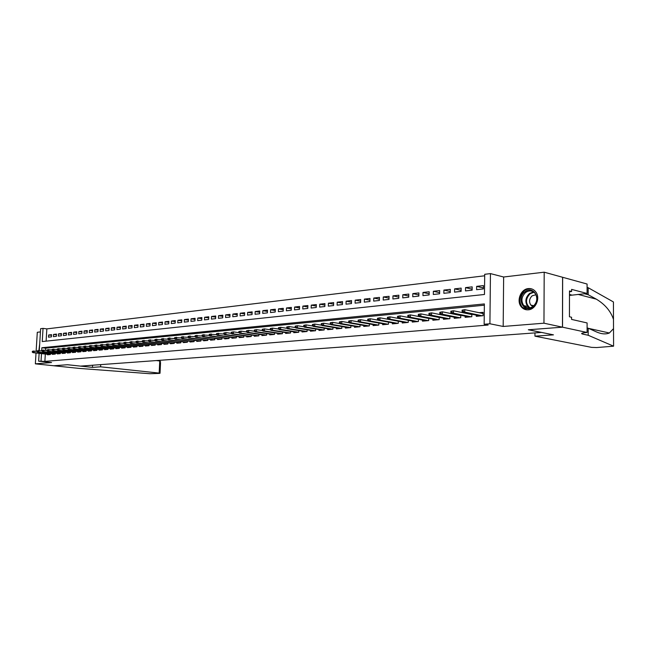 <?xml version="1.0" encoding="UTF-8"?>
<svg xmlns="http://www.w3.org/2000/svg" width="646" height="646" viewBox="0 0 646 646"><rect width="100%" height="100%" fill="white"/><g stroke="black" fill="none" stroke-linecap="round" stroke-linejoin="round"><path stroke-width="0.97" d="M528.412 288.568C520.66 289.037 516.057 301.23 521.419 306.979C523.26 309.063 525.545 310.007 528.275 309.822C535.599 309.531 540.54 298.299 535.986 292.186C534.081 289.529 531.553 288.326 528.412 288.568M39.713 343.729L38.897 350.52M39.293 350.552L40.633 328.677L43.04 328.386L42.232 341.564L484.476 294.479L484.702 274.3L490.443 273.597L489.918 323.775L484.145 324.252L484.371 303.935L41.861 347.734L41.667 350.826M587.101 332.48L562.529 327.183L528.509 329.759L553.469 334.854L534.953 336.162L591.615 347.378L596.694 347.548L613.587 346.183L588.207 335.266L582.401 334.022C580.625 333.409 581.973 332.908 586.439 332.529L587.101 332.48L587.101 322.943L571.565 319.407L571.565 317.267L569.441 316.774L569.481 290.958L571.597 291.507L571.605 289.384L587.085 293.478L587.085 284.03L544.19 272.192L503.638 277.005L490.443 273.597M40.44 331.907L37.298 332.278L36.128 351.214M484.686 275.785L46.851 328.887L43.04 328.386M562.585 277.279L562.472 327.183L543.964 323.194L544.19 272.192M36.023 352.999L35.352 363.843L51.567 362.543L38.639 361.171L39.123 353.346M562.472 327.183L528.331 329.775L541.356 332.432L80.492 366.104L67.459 364.724L53.771 365.757L35.352 363.843M476.296 315.151L476.288 316.322L483.071 315.716L483.103 312.357L479.179 312.721M465.152 316.177L465.144 317.323L471.806 316.726L471.838 314.222M454.211 317.186L454.195 318.308L460.735 317.719L460.776 315.28M443.455 318.171L443.439 319.269L449.866 318.696L449.907 316.314M432.885 319.14L432.868 320.222L439.183 319.649L439.223 317.331L438.715 317.404M422.5 320.093L422.476 321.151L428.694 320.594L428.726 318.333M412.285 321.03L412.269 322.063L418.374 321.522L418.414 319.31M402.248 321.95L402.232 322.968L408.232 322.427L408.272 320.271M392.38 322.855L392.356 323.856L398.259 323.323L398.307 321.215M382.674 323.743L382.65 324.72L388.456 324.203L388.504 322.144M373.13 324.623L373.105 325.584L378.814 325.067L378.863 323.057M363.738 325.479L363.714 326.424L369.334 325.915L369.383 323.953M354.501 326.327L354.476 327.256L360 326.755L360.048 324.833M345.416 327.159L345.392 328.071L350.826 327.579L350.875 325.697M336.469 327.974L336.445 328.871L341.791 328.386L341.847 326.545M327.667 328.782L327.643 329.662L332.908 329.185L332.956 327.385M319.003 329.573L318.979 330.437L324.155 329.969L324.211 328.208M310.476 330.348L310.443 331.204L315.547 330.744L315.603 329.016M302.078 331.115L302.045 331.955L307.068 331.503L307.125 329.807M293.809 331.874L293.777 332.698L298.727 332.254L298.775 330.59M285.661 332.617L285.637 333.425L290.506 332.989L290.563 331.358M277.643 333.344L277.618 334.152L282.415 333.716L282.472 332.117M269.745 334.071L269.713 334.854L274.445 334.434L274.493 332.86M261.961 334.773L261.937 335.557L266.588 335.137L266.645 333.594M254.298 335.476L254.266 336.243L258.852 335.831L258.909 334.313M246.74 336.162L246.715 336.921L251.229 336.518L251.286 335.024M239.295 336.841L239.27 337.592L243.72 337.188L243.776 335.726M231.962 337.511L231.93 338.246L236.323 337.85L236.371 336.413M224.727 338.173L224.695 338.9L229.023 338.504L229.08 337.099M217.597 338.819L217.565 339.538L221.836 339.15L221.893 337.761M210.572 339.457L210.539 340.167L214.747 339.788L214.803 338.423M203.643 340.095L203.611 340.789L207.754 340.418L207.81 339.077M196.812 340.717L196.78 341.403L200.866 341.031L200.922 339.715M190.069 341.33L190.037 342.009L194.075 341.645L194.131 340.345M183.424 341.936L183.391 342.598L187.372 342.243L187.429 340.967M176.875 342.525L176.843 343.188L180.759 342.84L180.823 341.581M170.407 343.115L170.374 343.769L174.242 343.422L174.299 342.186M164.027 343.696L163.995 344.342L167.815 344.003L167.871 342.784M157.737 344.27L157.705 344.907L161.468 344.568L161.524 343.365M151.527 344.835L151.495 345.465L155.21 345.134L155.266 343.947M145.398 345.392L145.366 346.014L149.032 345.683L149.089 344.52M139.35 345.941L139.318 346.555L142.936 346.232L142.992 345.085M133.383 346.482L133.351 347.096L136.928 346.773L136.984 345.642M127.496 347.015L127.464 347.621L130.985 347.306L131.041 346.191M121.674 347.548L121.65 348.146L125.13 347.831L125.187 346.732M115.941 348.073L115.909 348.654L119.34 348.347L119.397 347.265M110.272 348.582L110.24 349.163L113.631 348.864L113.688 347.79M104.676 349.09L104.644 349.672L107.995 349.365L108.052 348.315M99.145 349.591L99.121 350.164L102.423 349.866L102.48 348.824M93.694 350.092L93.662 350.657L96.924 350.358L96.981 349.333M88.3 350.576L88.268 351.133L91.498 350.851L91.554 349.833M82.979 351.061L82.946 351.618L86.136 351.327L86.193 350.326M77.722 351.537L77.69 352.086L80.839 351.804L80.895 350.818M72.53 352.013L72.497 352.555L75.606 352.272L75.663 351.303M67.394 352.474L67.37 353.015L70.438 352.74L70.495 351.779M62.331 352.934L62.299 353.467L65.335 353.192L65.383 352.248M57.316 353.394L57.292 353.919L60.288 353.645L60.344 352.708M52.374 353.838L52.342 354.363L55.306 354.097L55.354 353.168M51.527 335.355L48.644 334.983L51.575 334.652L51.438 336.857L48.515 337.18L48.644 334.983M56.452 334.806L53.529 334.434L56.493 334.095L56.363 336.316L53.4 336.639L53.529 334.434M61.435 334.248L58.479 333.869L61.475 333.53L61.346 335.759L58.35 336.09L58.479 333.869M66.473 333.683L63.486 333.304L66.514 332.956L66.385 335.201L63.348 335.54L63.486 333.304M71.569 333.118L68.549 332.722L71.617 332.375L71.488 334.636L68.419 334.975L68.549 332.722M76.737 332.545L73.676 332.141L76.777 331.786L76.648 334.063L73.539 334.402L73.676 332.141M81.961 331.963L78.86 331.551L82.002 331.196L81.872 333.481L78.731 333.829L78.86 331.551M87.25 331.374L84.117 330.954L87.299 330.59L87.17 332.892L83.988 333.247L84.117 330.954M92.612 330.776L89.431 330.348L92.653 329.985L92.523 332.302L89.301 332.658L89.431 330.348M98.031 330.179L94.817 329.743L98.079 329.371L97.95 331.697L94.687 332.06L94.817 329.743M103.53 329.565L100.267 329.121L103.57 328.749L103.441 331.091L100.138 331.455L100.267 329.121M109.085 328.951L105.782 328.491L109.134 328.111L109.004 330.469L105.661 330.841L105.782 328.491M114.722 328.321L111.378 327.861L114.762 327.474L114.641 329.848L111.249 330.219L111.378 327.861M120.422 327.692L117.039 327.215L120.471 326.828L120.342 329.21L116.91 329.589L117.039 327.215M126.204 327.046L122.772 326.561L126.245 326.165L126.123 328.572L122.643 328.959L122.772 326.561M132.05 326.4L128.578 325.907L132.099 325.503L131.978 327.918L128.457 328.313L128.578 325.907M137.986 325.737L134.465 325.237L138.026 324.833L137.905 327.264L134.336 327.659L134.465 325.237M143.993 325.075L140.424 324.558L144.034 324.147L143.913 326.593L140.303 326.997L140.424 324.558M150.074 324.397L146.464 323.872L150.122 323.452L150.001 325.923L146.343 326.327L146.464 323.872M156.243 323.719L152.577 323.178L156.292 322.758L156.171 325.237L152.456 325.649L152.577 323.178M162.493 323.024L158.779 322.475L162.542 322.047L162.421 324.542L158.666 324.962L158.779 322.475M168.832 322.322L165.069 321.756L168.881 321.328L168.759 323.84L164.948 324.26L165.069 321.756M175.252 321.611L171.432 321.038L175.3 320.594L175.179 323.129L171.319 323.557L171.432 321.038M181.76 320.892L177.892 320.303L181.809 319.859L181.688 322.402L177.771 322.839L177.892 320.303M188.357 320.158L184.433 319.56L188.406 319.108L188.293 321.668L184.32 322.112L184.433 319.56M195.052 319.423L191.071 318.801L195.092 318.349L194.979 320.933L190.958 321.377L191.071 318.801M201.835 318.672L197.797 318.042L201.883 317.574L201.77 320.174L197.684 320.626L197.797 318.042M208.715 317.913L204.62 317.267L208.755 316.79L208.65 319.415L204.507 319.875L204.62 317.267M215.691 317.146L211.541 316.475L215.732 315.999L215.627 318.639L211.428 319.108L211.541 316.475M222.765 316.362L218.55 315.684L222.813 315.2L222.7 317.856L218.445 318.325L218.55 315.684M229.944 315.571L225.672 314.868L229.992 314.384L229.879 317.057L225.559 317.533L225.672 314.868M237.227 314.772L232.891 314.053L237.268 313.552L237.163 316.249L232.786 316.734L232.891 314.053M244.608 313.956L240.215 313.221L244.656 312.712L244.551 315.426L240.11 315.918L240.215 313.221M252.11 313.132L247.644 312.373L252.158 311.865L252.053 314.594L247.539 315.095L247.644 312.373M259.716 312.293L255.186 311.517L259.765 311.001L259.66 313.754L255.081 314.263L255.186 311.517M267.436 311.445L262.841 310.645L267.484 310.12L267.387 312.89L262.736 313.407L262.841 310.645M275.277 310.581L270.601 309.765L275.317 309.232L275.22 312.026L270.504 312.551L270.601 309.765M283.231 309.709L278.491 308.869L283.279 308.328L283.182 311.138L278.394 311.671L278.491 308.869M291.306 308.82L286.493 307.964L291.354 307.407L291.257 310.241L286.396 310.783L286.493 307.964M299.51 307.924L294.616 307.036L299.55 306.479L299.461 309.337L294.528 309.878L294.616 307.036M307.835 307.012L302.869 306.099L307.884 305.534L307.795 308.408L302.78 308.966L302.869 306.099M316.298 306.083L311.251 305.146L316.338 304.573L316.249 307.472L311.162 308.037L311.251 305.146M324.881 305.146L319.762 304.185L324.93 303.596L324.849 306.519L319.673 307.092L319.762 304.185M333.611 304.193L328.402 303.2L333.659 302.603L333.578 305.55L328.321 306.131L328.402 303.2M342.477 303.224L337.188 302.199L342.525 301.593L342.445 304.565L337.107 305.154L337.188 302.199M351.489 302.239L346.111 301.189L351.537 300.568L351.456 303.563L346.03 304.169L346.111 301.189M360.646 301.246L355.179 300.156L360.686 299.534L360.613 302.546L355.098 303.16L355.179 300.156M369.956 300.228L364.392 299.114L369.996 298.476L369.924 301.512L364.32 302.134L364.392 299.114M379.412 299.203L373.759 298.048L379.452 297.402L379.388 300.463L373.687 301.101L373.759 298.048M389.029 298.153L383.28 296.966L389.07 296.304L389.005 299.397L383.215 300.043L383.28 296.966M398.808 297.095L392.962 295.868L398.848 295.198L398.784 298.315L392.897 298.969L392.962 295.868M408.757 296.013L402.805 294.746L408.797 294.067L408.732 297.208L402.741 297.871L402.805 294.746M418.866 294.923L412.818 293.607L418.907 292.913L418.85 296.086L412.754 296.764L412.818 293.607M429.162 293.809L423.001 292.452L429.194 291.75L429.138 294.939L422.944 295.634L423.001 292.452M439.627 292.678L433.361 291.273L439.66 290.555L439.611 293.785L433.305 294.479L433.361 291.273M450.278 291.532L443.899 290.078L450.31 289.351L450.262 292.598L443.85 293.308L443.899 290.078M461.115 290.361L454.623 288.859L461.147 288.116L461.107 291.394L454.574 292.121L454.623 288.859M472.153 289.182L465.54 287.615L472.178 286.864L472.137 290.175L465.491 290.91L465.54 287.615M46.851 328.887L46.108 341.153M476.611 289.674L483.37 288.923L483.41 285.589L476.651 286.356L476.611 289.674M45.325 354.04L44.881 361.38L488.101 325.043L484.145 324.252M484.363 305.203L45.68 348.178L45.559 350.229M47.481 354.283L47.449 354.799L50.38 354.541L50.428 353.62M425.415 317.687L424.995 317.727M436.042 316.702L435.452 316.758M446.862 315.708L446.095 315.773M457.885 314.683L456.932 314.772M469.101 313.649L467.954 313.754M503.638 277.005L503.186 326.456L543.964 323.194M503.186 326.456L489.918 323.775M44.881 361.38L38.639 361.171M41.497 353.612L41.045 360.977M45.68 348.178L41.861 347.734M483.386 287.971L476.651 286.356M32.357 351.287L32.3 352.183L32.785 352.135L32.841 351.238L32.357 351.287L34.077 350.98L33.972 352.595L50.38 354.436M32.841 351.238L37.193 351.335M32.785 352.135L33.972 352.595L33.099 352.676L50.017 354.573M32.3 352.183L33.099 352.676M39.551 346.345L39.366 349.357M532.95 306.915C524.067 313.988 515.871 298.194 524.98 291.798C533.741 284.563 542.26 300.455 532.95 306.915M525.65 292.452C521.475 296.53 520.837 300.915 523.728 305.598C526.433 308.408 529.542 308.683 533.031 306.438C537.06 302.659 537.843 298.436 535.397 293.752C532.651 290.474 529.405 290.038 525.65 292.452M535.978 294.746L532.207 295.795C529.26 298.654 528.791 301.739 530.802 305.057L532.902 306.535M532.336 289.133C529.591 288.318 526.942 288.835 524.39 290.692C519.198 295.795 518.423 301.254 522.073 307.068L526.95 309.838M569.457 305.017L569.457 304.589M100.695 364.627L100.582 366.815L159.166 373.089L159.748 360.969L156.292 360.565M160.539 362.656L160.038 373.235L159.578 373.38L149.824 373.719L78.715 368.357L53.747 365.765L67.386 364.732L92.491 367.388L100.582 366.815M92.612 365.216L92.491 367.388M160.038 373.235L159.166 373.089M160.588 361.655L159.748 360.969M588.207 335.266L588.207 328.2L596.387 331.882C601.402 334.111 605.73 334.475 609.38 332.989L613.522 328.644L613.49 319.39C610.728 311.138 605.011 304.395 596.339 299.163L588.191 294.729L584.444 293.744M588.191 294.729L588.183 287.72L587.085 287.422M587.101 327.958L588.207 328.2M613.49 319.39L613.434 301.957L588.183 287.72M562.529 327.183L562.65 277.271M534.953 336.162L534.969 332.892M569.473 295.424L587.085 293.478M569.481 291.726L571.597 291.507M37.226 350.818L37.169 351.723L37.654 351.674L37.71 350.778L37.226 350.818L38.954 350.512L38.849 352.135L55.306 353.992M37.71 350.778L42.119 350.875M37.654 351.674L38.849 352.135L37.969 352.215L54.918 354.129M37.169 351.723L37.969 352.215M42.151 350.35L42.095 351.254L42.588 351.206L42.644 350.302L42.151 350.35L43.888 350.043L43.791 351.666L60.296 353.548M42.644 350.302L47.101 350.407M42.588 351.206L43.791 351.666L42.894 351.755L59.884 353.685M42.095 351.254L42.894 351.755M47.134 349.874L47.077 350.786L47.578 350.738L47.634 349.825L47.134 349.874L48.886 349.559L48.781 351.198L65.335 353.096M47.634 349.825L52.148 349.938M47.578 350.738L48.781 351.198L47.885 351.287L64.907 353.233M47.077 350.786L47.885 351.287M52.181 349.389L52.124 350.31L52.633 350.261L52.689 349.341L52.181 349.389L53.941 349.074L53.844 350.721L70.446 352.643M52.689 349.341L57.26 349.462M52.633 350.261L53.844 350.721L52.932 350.81L69.994 352.781M52.124 350.31L52.932 350.81M57.292 348.905L57.236 349.825L57.752 349.777L57.801 348.848L57.292 348.905L59.061 348.582L58.964 350.245L75.614 352.175M57.801 348.848L62.428 348.977M57.752 349.777L58.964 350.245L58.035 350.334L75.138 352.312M57.236 349.825L58.035 350.334M62.46 348.404L62.412 349.333L62.928 349.284L62.985 348.356L62.46 348.404L64.245 348.089L64.148 349.752L80.847 351.707M62.985 348.356L67.668 348.493M62.928 349.284L64.148 349.752L63.211 349.841L80.354 351.844M62.412 349.333L63.211 349.841M67.701 347.903L67.644 348.84L68.169 348.783L68.226 347.855L67.701 347.903L69.493 347.58L69.397 349.26L86.136 351.238M68.226 347.855L72.966 348M68.169 348.783L69.397 349.26L68.444 349.349L85.627 351.376M67.644 348.84L68.444 349.349M73.006 347.395L72.95 348.339L73.483 348.283L73.539 347.346L73.006 347.395L74.807 347.072L74.71 348.767L91.506 350.754M73.539 347.346L78.336 347.5M73.483 348.283L74.71 348.767L73.749 348.856L90.965 350.899M72.95 348.339L73.749 348.856M78.376 346.886L78.319 347.831L78.86 347.774L78.917 346.829L78.376 346.886L80.193 346.555L80.096 348.259L96.932 350.269M78.917 346.829L83.778 346.991M78.86 347.774L80.096 348.259L79.119 348.347L96.375 350.407M78.319 347.831L79.119 348.347M83.81 346.361L83.754 347.314L84.303 347.257L84.36 346.313L83.81 346.361L85.643 346.038L85.547 347.75L102.431 349.777M84.36 346.313L89.285 346.482M84.303 347.257L85.547 347.75L84.561 347.839L101.85 349.922M83.754 347.314L84.561 347.839M89.318 345.836L89.269 346.789L89.818 346.74L89.875 345.78L89.318 345.836L91.159 345.505L91.062 347.225L107.995 349.284M89.875 345.78L94.865 345.957M89.818 346.74L91.062 347.225L90.069 347.322L107.389 349.421M89.269 346.789L90.069 347.322M94.897 345.303L94.849 346.264L95.406 346.208L95.463 345.247L94.897 345.303L96.755 344.972L96.658 346.7L113.631 348.775M95.463 345.247L100.51 345.432M95.406 346.208L96.658 346.7L95.648 346.797L113.002 348.921M94.849 346.264L95.648 346.797M100.55 344.762L100.493 345.731L101.067 345.675L101.115 344.706L100.55 344.762L102.415 344.423L102.318 346.167L119.349 348.267M101.115 344.706L106.235 344.899M101.067 345.675L102.318 346.167L101.293 346.264L118.686 348.404M100.493 345.731L101.293 346.264M106.275 344.213L106.227 345.19L106.8 345.134L106.848 344.156L106.275 344.213L108.157 343.874L108.06 345.634L125.13 347.75M106.848 344.156L112.041 344.366M106.8 345.134L108.06 345.634L107.018 345.731L124.444 347.887M106.227 345.19L107.018 345.731M112.073 343.656L112.024 344.641L112.606 344.584L112.662 343.599L112.073 343.656L113.971 343.317L113.874 345.085L130.993 347.233M112.662 343.599L117.919 343.817M112.606 344.584L113.874 345.085L112.824 345.182L130.282 347.37M112.024 344.641L112.824 345.182M117.952 343.091L117.903 344.084L118.493 344.027L118.549 343.034L117.952 343.091L119.857 342.751L119.768 344.528L136.928 346.7M118.549 343.034L123.871 343.268M118.493 344.027L119.768 344.528L118.694 344.633L136.193 346.837M117.903 344.084L118.694 344.633M123.911 342.525L123.854 343.519L124.46 343.462L124.508 342.469L123.911 342.525L125.825 342.178L125.736 343.971L142.944 346.159M124.508 342.469L129.903 342.703M124.46 343.462L125.736 343.971L124.654 344.076L142.177 346.296M123.854 343.519L124.654 344.076M129.943 341.944L129.894 342.945L130.5 342.889L130.557 341.887L129.943 341.944L131.873 341.597L131.784 343.406L149.04 345.618M130.557 341.887L136.023 342.138M130.5 342.889L131.784 343.406L130.686 343.502L148.241 345.755M129.894 342.945L130.686 343.502M136.064 341.363L136.015 342.364L136.629 342.307L136.677 341.298L136.064 341.363L138.002 341.015L137.913 342.824L155.21 345.069M136.677 341.298L142.225 341.564M136.629 342.307L137.913 342.824L136.807 342.929L154.394 345.206M136.015 342.364L136.807 342.929M142.265 340.765L142.209 341.782L142.839 341.718L142.887 340.708L142.265 340.765L144.219 340.418L144.131 342.243L161.476 344.512M142.887 340.708L148.507 340.983M142.839 341.718L144.131 342.243L143.008 342.348L160.62 344.649M142.209 341.782L143.008 342.348M148.548 340.167L148.499 341.185L149.129 341.128L149.178 340.103L148.548 340.167L150.518 339.812L150.429 341.653L167.815 343.938M149.178 340.103L154.879 340.394M149.129 341.128L150.429 341.653L149.291 341.758L166.934 344.076M148.499 341.185L149.291 341.758M154.919 339.554L154.87 340.579L155.508 340.523L155.565 339.489L154.919 339.554L156.905 339.198L156.816 341.048L174.25 343.365M155.565 339.489L161.339 339.796M155.508 340.523L156.816 341.048L155.662 341.161L173.33 343.502M154.87 340.579L155.662 341.161M161.379 338.932L161.33 339.974L161.984 339.909L162.033 338.875L161.379 338.932L163.381 338.577L163.293 340.442L180.767 342.784M162.033 338.875L167.887 339.19M161.984 339.909L163.293 340.442L162.122 340.555L179.814 342.921M161.33 339.974L162.122 340.555M167.928 338.31L167.879 339.352L168.541 339.287L168.59 338.246L167.928 338.31L169.946 337.947L169.858 339.828L187.372 342.194M168.59 338.246L174.533 338.577M168.541 339.287L169.858 339.828L168.671 339.933L186.395 342.332M167.879 339.352L168.671 339.933M174.573 337.672L174.525 338.722L175.195 338.657L175.244 337.608L174.573 337.672L176.6 337.309L176.511 339.198L194.075 341.597M175.244 337.608L181.268 337.955M175.195 338.657L176.511 339.198L175.308 339.311L193.057 341.734M174.525 338.722L175.308 339.311M181.308 337.026L181.26 338.084L181.946 338.019L181.986 336.962L181.308 337.026L183.351 336.663L183.27 338.569L200.866 340.991M181.986 336.962L188.099 337.325M181.946 338.019L183.27 338.569L182.043 338.682L199.816 341.128M181.26 338.084L182.043 338.682M188.148 336.372L188.099 337.438L188.785 337.374L188.834 336.308L188.148 336.372L190.199 336.009L190.118 337.923L207.762 340.377M188.834 336.308L195.035 336.687M188.785 337.374L190.118 337.923L188.874 338.036L206.672 340.515M188.099 337.438L188.874 338.036M195.076 335.71L195.027 336.784L195.73 336.711L195.77 335.645L195.076 335.71L197.151 335.339L197.062 337.269L214.747 339.756M195.77 335.645L202.061 336.041M195.73 336.711L197.062 337.269L195.803 337.39L213.624 339.893M195.027 336.784L195.803 337.39M202.109 335.032L202.061 336.114L202.771 336.049L202.82 334.967L202.109 335.032L204.193 334.66L204.112 336.606L221.836 339.126M202.82 334.967L209.199 335.379M202.771 336.049L204.112 336.606L202.836 336.728L220.674 339.255M202.061 336.114L202.836 336.728M209.239 334.353L209.199 335.444L209.918 335.371L209.958 334.281L209.239 334.353L211.347 333.974L211.266 335.936L229.023 338.488M209.958 334.281L216.434 334.717M209.918 335.371L211.266 335.936L209.966 336.057L227.828 338.617M209.199 335.444L209.966 336.057M216.483 333.659L216.434 334.757L217.169 334.685L217.209 333.586L216.483 333.659L218.598 333.279L218.518 335.258L236.323 337.834M217.209 333.586L223.782 334.039M217.169 334.685L218.518 335.258L217.201 335.379L235.079 337.963M216.434 334.757L217.201 335.379M223.831 332.956L223.782 334.063L224.525 333.99L224.566 332.884L223.831 332.956L225.963 332.577L225.882 334.563L243.72 337.172M224.566 332.884L225.963 332.577L231.244 333.36M224.525 333.99L225.882 334.563L224.55 334.685L242.444 337.301M223.782 334.063L224.55 334.685M231.284 332.246L231.236 333.352L231.995 333.279L232.035 332.173L231.284 332.246L233.432 331.858L233.359 333.861L251.229 336.509M232.035 332.173L233.432 331.858L238.842 332.666M231.995 333.279L233.359 333.861L232.003 333.99L249.913 336.631M231.236 333.352L232.003 333.99M238.85 331.519L238.81 332.642L239.569 332.569L239.618 331.446L238.85 331.519L241.023 331.132L240.942 333.15L258.852 335.831M239.618 331.446L241.023 331.132L246.562 331.971M239.569 332.569L240.942 333.15L239.569 333.279L257.488 335.952M238.81 332.642L239.569 333.279M246.538 330.784L246.489 331.907L247.265 331.834L247.305 330.712L246.538 330.784L248.718 330.389L248.645 332.424L266.58 335.137M247.305 330.712L248.718 330.389L254.395 331.261M247.265 331.834L248.645 332.424L247.248 332.553L265.183 335.266M246.489 331.907L247.248 332.553M254.33 330.033L254.29 331.172L255.081 331.099L255.122 329.961L254.33 330.033L256.535 329.646L256.462 331.689L274.405 334.434M255.122 329.961L256.535 329.646L262.349 330.542M255.081 331.099L256.462 331.689L255.041 331.826L272.992 334.563M254.29 331.172L255.041 331.826M262.252 329.274L262.211 330.421L263.011 330.348L263.051 329.202L262.252 329.274L264.472 328.879L264.4 330.946L282.359 333.724M263.051 329.202L264.472 328.879L270.424 329.815M263.011 330.348L264.4 330.946L262.962 331.075L280.913 333.853M262.211 330.421L262.962 331.075M270.294 328.507L270.254 329.662L271.07 329.581L271.11 328.426L270.294 328.507L272.531 328.111L272.459 330.187L290.425 332.997M271.11 328.426L272.531 328.111L278.628 329.072M271.07 329.581L272.459 330.187L270.997 330.324L288.964 333.134M270.254 329.662L270.997 330.324M278.466 327.724L278.426 328.887L279.25 328.814L279.29 327.643L278.466 327.724L280.719 327.32L280.647 329.42L298.613 332.262M279.29 327.643L280.719 327.32L286.961 328.321M279.25 328.814L280.647 329.42L279.161 329.557L297.128 332.399M278.426 328.887L279.161 329.557M286.759 326.933L286.719 328.103L287.559 328.023L287.599 326.852L286.759 326.933L289.037 326.529L288.964 328.636L306.931 331.519M287.599 326.852L289.037 326.529L295.424 327.562M287.559 328.023L288.964 328.636L287.454 328.774L305.429 331.656M286.719 328.103L287.454 328.774M295.19 326.125L295.149 327.304L295.997 327.223L296.038 326.044L295.19 326.125L297.483 325.713L297.41 327.845L315.385 330.76M296.038 326.044L297.483 325.713L304.024 326.787M295.997 327.223L297.41 327.845L295.884 327.982L313.851 330.897M295.149 327.304L295.884 327.982M303.749 325.301L303.717 326.496L304.581 326.416L304.613 325.221L303.749 325.301L306.059 324.89L305.994 327.038L323.961 329.993M304.613 325.221L306.059 324.89L312.761 326.004M304.581 326.416L305.994 327.038L304.444 327.183L322.411 330.13M303.717 326.496L304.444 327.183M312.454 324.47L312.414 325.673L313.294 325.592L313.334 324.389L312.454 324.47L314.78 324.058L314.715 326.214L332.682 329.21M313.334 324.389L314.78 324.058L321.643 325.213M313.294 325.592L314.715 326.214L313.14 326.367L331.099 329.347M312.414 325.673L313.14 326.367M321.296 323.622L321.256 324.833L322.152 324.752L322.184 323.541L321.296 323.622L323.646 323.202L323.581 325.382L341.54 328.41M322.184 323.541L323.646 323.202L330.671 324.405M322.152 324.752L323.581 325.382L321.974 325.536L339.933 328.556M321.256 324.833L321.974 325.536M330.284 322.766L330.251 323.985L331.156 323.896L331.188 322.677L330.284 322.766L332.65 322.338L332.585 324.534L350.536 327.603M331.188 322.677L332.65 322.338L339.844 323.589M331.156 323.896L332.585 324.534L330.954 324.688L348.905 327.748M330.251 323.985L330.954 324.688M339.416 321.886L339.384 323.121L340.305 323.032L340.337 321.797L339.416 321.886L341.807 321.466L341.75 323.678L359.685 326.787M340.337 321.797L341.807 321.466L349.171 322.758M340.305 323.032L341.75 323.678L340.087 323.832L358.021 326.933M339.384 323.121L340.087 323.832M348.703 320.997L348.67 322.241L349.607 322.152L349.639 320.909L348.703 320.997L351.117 320.569L351.053 322.806L368.979 325.947M349.639 320.909L351.117 320.569L358.651 321.91M349.607 322.152L351.053 322.806L349.373 322.96L367.291 326.101M348.67 322.241L349.373 322.96M358.15 320.093L358.118 321.345L359.071 321.256L359.103 320.004L358.15 320.093L360.581 319.665L360.525 321.91L378.427 325.1M359.103 320.004L360.581 319.665L368.293 321.054M359.071 321.256L360.525 321.91L358.805 322.071L376.715 325.253M358.118 321.345L358.805 322.071M367.752 319.172L367.719 320.44L368.688 320.343L368.721 319.084L367.752 319.172L370.206 318.736L370.15 321.005L388.028 324.244M368.721 319.084L370.206 318.736L378.104 320.182M368.688 320.343L370.15 321.005L368.406 321.175L386.292 324.397M367.719 320.44L368.406 321.175M377.522 318.244L377.49 319.512L378.475 319.423L378.508 318.147L377.522 318.244L379.993 317.8L379.945 320.093L397.799 323.363M378.508 318.147L379.993 317.8L388.076 319.302M378.475 319.423L379.945 320.093L378.168 320.255L396.03 323.525M377.49 319.512L378.168 320.255M387.455 317.291L387.43 318.575L388.432 318.478L388.456 317.194L387.455 317.291L389.95 316.847L389.901 319.156L407.731 322.475M388.456 317.194L389.95 316.847L408.272 320.303M388.432 318.478L389.901 319.156L388.093 319.326L405.93 322.637M387.43 318.575L388.093 319.326M397.565 316.322L397.54 317.614L398.558 317.517L398.582 316.225L397.565 316.322L400.084 315.87L400.035 318.203L417.833 321.571M398.582 316.225L400.084 315.87L418.414 319.382M398.558 317.517L400.035 318.203L398.194 318.373L416 321.732M397.54 317.614L398.194 318.373M428.678 318.325L428.258 318.357M407.852 315.337L407.828 316.645L408.861 316.54L408.886 315.24L407.852 315.337L410.388 314.885L410.347 317.234L428.112 320.642M408.886 315.24L410.388 314.885L428.726 318.454M408.861 316.54L410.347 317.234L408.474 317.412L426.247 320.812M407.828 316.645L408.474 317.412M436.664 319.875L418.939 316.427L420.837 316.249L438.561 319.705M418.317 314.336L418.293 315.652L419.351 315.547L419.375 314.231L418.317 314.336L420.885 313.875L439.223 317.501M419.375 314.231L420.885 313.875L420.837 316.249L419.351 315.547M418.293 315.652L418.939 316.427M449.899 316.379L449.35 316.427M428.976 313.318L428.952 314.642L430.026 314.537L430.05 313.213L428.976 313.318L431.56 312.858L431.52 315.24L449.196 318.753M430.05 313.213L431.56 312.858L449.899 316.54M430.026 314.537L431.52 315.24L429.582 315.426L447.274 318.922M428.952 314.642L429.582 315.426M460.768 315.385L460.17 315.434M439.821 312.276L439.797 313.617L440.895 313.512L440.911 312.171L439.821 312.276L442.429 311.808L442.389 314.222L460.025 317.784M440.911 312.171L442.429 311.808L460.768 315.563M440.895 313.512L442.389 314.222L440.419 314.408L458.062 317.961M439.797 313.617L440.419 314.408M471.83 314.368L471.184 314.424M450.86 311.219L450.843 312.567L451.958 312.462L451.982 311.114L450.86 311.219L453.5 310.75L453.46 313.181L471.047 316.79M451.982 311.114L453.5 310.75L471.83 314.562M451.958 312.462L453.46 313.181L451.457 313.375L469.044 316.976M450.843 312.567L451.457 313.375M483.095 313.334L482.4 313.399M462.108 310.145L462.092 311.509L463.222 311.396L463.247 310.032L462.108 310.145L464.765 309.668L464.732 312.123L482.263 315.789M463.247 310.032L464.765 309.668L483.095 313.544M463.222 311.396L464.732 312.123L462.689 312.317L480.228 315.967M462.092 311.509L462.689 312.317M523.728 305.598L527.669 306.511L529.316 307.932L527.669 306.511C524.778 301.844 525.416 297.483 529.583 293.421L533.483 291.887M533.992 292.25L530.075 293.736C525.384 298.864 525.327 303.563 529.922 307.843M582.837 332.965L582.837 334.127M613.587 346.183L613.522 328.644M596.339 299.163L577.992 294.382M569.473 294.455L571.621 295.012M530.802 305.057L533.838 305.76M609.38 332.989L588.684 328.41M582.401 333.07L582.401 334.022"/></g></svg>
